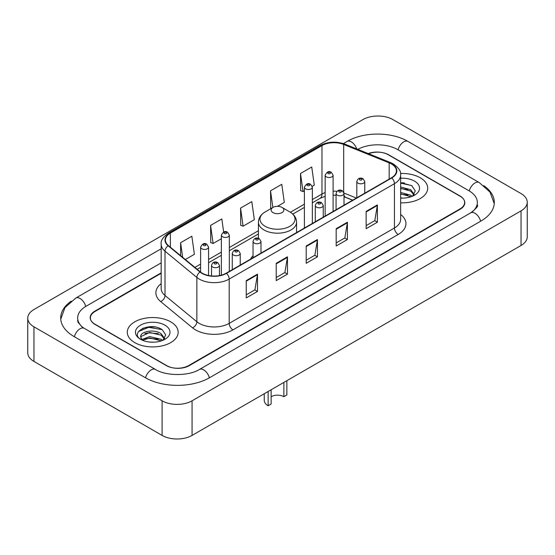 <?xml version="1.0" encoding="UTF-8"?>
<svg xmlns="http://www.w3.org/2000/svg" width="555" height="555" viewBox="0 0 555 555"><rect width="100%" height="100%" fill="white"/><g stroke="black" fill="none" stroke-linecap="round" stroke-linejoin="round"><path stroke-width="0.83" d="M253.031 255.695A28.083 16.213 0 0 0 250.52 259.157M352.654 200.189L344.482 196.886A21.194 12.238 0 0 0 344.01 196.699M161.172 273.275L95.03 311.459A15.894 9.178 0 0 0 90.375 317.953A15.894 9.178 0 0 0 95.03 324.439L166.222 365.544A15.894 9.178 0 0 0 188.7 365.544L459.97 208.93A15.894 9.178 0 0 0 464.625 202.436A15.894 9.178 0 0 0 459.97 195.95L388.777 154.845A15.894 9.178 0 0 0 368.631 153.735M472.055 212.003A28.61 16.518 0 0 0 477.342 202.436A28.61 16.518 0 0 0 468.961 190.753L397.775 149.656A28.61 16.518 0 0 0 357.822 149.364M161.172 262.89L86.039 306.27A28.61 16.518 0 0 0 77.658 317.953A28.61 16.518 0 0 0 82.945 327.519M162.102 400.8A21.194 12.238 0 0 0 192.072 400.8L521.041 210.872A21.194 12.238 0 0 0 527.25 202.221A21.194 12.238 0 0 0 521.041 193.57L392.898 119.589A21.194 12.238 0 0 0 362.928 119.589L33.959 309.517A21.194 12.238 0 0 0 27.75 318.168A21.194 12.238 0 0 0 33.959 326.819L162.102 400.8L162.102 435.411A21.194 12.238 0 0 0 192.072 435.411L521.041 245.483A21.194 12.238 0 0 0 527.25 236.832L527.25 202.221M27.75 318.168L27.75 352.779A21.194 12.238 0 0 0 33.959 361.43L162.102 435.411M71.241 301.129A45.572 26.307 0 0 0 60.703 317.953A45.572 26.307 0 0 0 74.051 336.552L145.237 377.657A45.572 26.307 0 0 0 209.686 377.657L480.949 221.043A45.572 26.307 0 0 0 494.297 202.436A45.572 26.307 0 0 0 483.759 185.613M352.605 200.216L344.433 196.914A21.194 12.238 0 0 0 344.01 196.748M154.852 326.978A21.194 12.238 0 0 0 142.448 328.449M404.387 182.907A21.194 12.238 0 0 0 400.648 182.879M420.253 177.773A25.433 14.687 0 0 0 400.537 173.507A25.433 14.687 0 0 1 420.253 177.773A25.433 14.687 0 0 1 427.704 188.159A25.433 14.687 0 0 0 420.253 177.773M170.718 321.844A25.433 14.687 0 0 0 142.996 318.66A25.433 14.687 0 0 0 127.296 332.23A25.433 14.687 0 0 0 134.747 342.615A25.433 14.687 0 0 0 162.462 345.793A25.433 14.687 0 0 0 178.169 332.23A25.433 14.687 0 0 0 170.718 321.844A25.433 14.687 0 0 0 142.996 318.66A25.433 14.687 0 0 0 127.296 332.23A25.433 14.687 0 0 0 134.747 342.615A25.433 14.687 0 0 0 162.462 345.793A25.433 14.687 0 0 0 178.169 332.23A25.433 14.687 0 0 0 170.718 321.844M391.442 163.954A16.955 9.789 180 0 1 396.409 170.878A16.955 9.789 180 0 1 391.442 177.794L226.204 273.192A16.955 9.789 180 0 1 200.327 271.888L168.477 245.629A16.955 9.789 180 0 1 165.411 240.01A16.955 9.789 180 0 1 170.378 233.086L321.976 145.563A16.955 9.789 180 0 1 343.691 144.466L389.173 162.858A16.955 9.789 180 0 1 391.442 163.954M391.74 163.78A17.378 10.032 0 0 0 389.423 162.657L343.933 144.265A17.378 10.032 0 0 0 321.678 145.389L170.08 232.92A17.378 10.032 0 0 0 168.13 245.768L199.98 272.026A17.378 10.032 0 0 0 226.509 273.365L391.74 177.968A17.378 10.032 0 0 0 391.74 163.78M246.253 280.615L246.253 297.917L257.492 291.43L257.492 274.128L246.253 280.615M246.253 294.851L254.911 289.849L257.444 274.697A4.239 2.449 -120 0 0 257.492 274.128M254.835 289.897L257.492 291.43M276.224 263.306L276.224 280.615L287.469 274.128L287.469 256.819L276.224 263.306M276.224 277.542L284.881 272.547L287.421 257.395A4.239 2.449 -120 0 0 287.469 256.819M284.805 272.588L287.469 274.128M366.147 211.393L366.147 228.702L377.393 222.208L377.393 204.906L366.147 211.393M366.147 225.628L374.805 220.626L377.344 205.475A4.239 2.449 -120 0 0 377.393 204.906M374.729 220.675L377.393 222.208M336.177 228.695L336.177 246.004L347.416 239.517L347.416 222.208L336.177 228.695M336.177 242.93L344.835 237.935L347.368 222.784A4.239 2.449 -120 0 0 347.416 222.208M344.759 237.977L347.416 239.517M306.2 246.004L306.2 263.306L317.439 256.819L317.439 239.517L306.2 246.004M306.2 260.24L314.858 255.238L317.398 240.086A4.239 2.449 -120 0 0 317.439 239.517M314.782 255.286L317.439 256.819M400.648 202.811A25.433 14.687 0 0 0 427.704 188.159A25.433 14.687 0 0 1 400.648 202.811M161.172 272.845L94.843 311.14A15.894 9.178 0 0 0 90.188 317.626A15.894 9.178 0 0 0 94.843 324.12L166.784 365.648A15.894 9.178 0 0 0 189.262 365.648L460.157 209.249A15.894 9.178 0 0 0 464.812 202.762A15.894 9.178 0 0 0 460.157 196.269L388.216 154.741A15.894 9.178 0 0 0 368.222 153.569M185.342 259.532L194.389 254.308L191.85 236.229L180.611 242.715L180.611 255.626M277.472 206.335L284.306 202.388L281.774 184.309L270.528 190.802L270.715 208M312.208 186.286L314.283 185.086L311.743 167.006L300.505 173.493L300.685 190.691M223.665 232.032L221.82 218.92L210.581 225.413L210.761 242.611M240.558 208.104L243.097 226.183L254.336 219.697L251.797 201.618L240.558 208.104L240.738 225.302M243.097 226.183L240.558 225.24M271.485 208.292L270.528 207.931M270.528 190.802L272.873 207.487M300.505 173.493L303.044 191.572L304.397 190.795M303.044 191.572L300.505 190.629M210.581 225.413L213.12 243.492L221.369 238.726M213.12 243.492L210.581 242.542M180.611 242.715L182.657 257.319M400.648 197.941L403.416 198.114M400.648 192.446L410.742 195.221L412.143 196.345M400.648 193.82L410.991 196.768M400.648 186.952L410.742 189.727L414.176 194.479M400.648 188.325L410.742 191.1L413.905 194.84M400.648 198.093A17.274 9.976 0 0 0 414.488 195.214A17.274 9.976 0 0 0 414.488 181.103A17.274 9.976 0 0 0 400.648 178.231M412.545 196.179L415.258 190.864L411.831 185.703L400.648 182.609M400.648 183.143L411.595 185.543M400.648 188.638L407.772 189.588M400.648 194.132L407.772 195.082M286.866 380.681L286.866 394.966L283.869 396.693A9.005 5.203 0 0 0 271.131 396.693M271.131 389.77L271.131 404.047L268.134 405.781L268.134 391.504M283.869 396.693L283.869 382.416M273.004 212.6A6.362 3.67 0 0 0 281.995 212.607A6.362 3.67 0 0 0 281.995 207.41L289.89 211.968A17.524 10.115 0 0 1 289.89 226.28A17.524 10.115 0 0 1 265.11 226.28A17.524 10.115 0 0 1 265.11 211.968C260.795 214.535 258.568 217.935 258.422 222.18A19.078 11.01 0 0 0 264.013 229.971A19.078 11.01 0 0 0 284.798 232.358A19.078 11.01 0 0 0 296.578 222.18C296.432 217.935 294.205 214.535 289.89 211.968L281.995 207.41A6.362 3.67 0 0 0 273.004 207.41A6.362 3.67 0 0 0 273.004 212.6M264.256 393.738L264.256 400.37A13.244 7.645 0 0 0 268.134 405.781M149.836 342.06L153.874 342.178M141.913 339.528L149.628 336.587L161.2 339.292L162.601 340.416M142.628 340.271L149.628 337.96L161.456 340.839M142.038 340.062L140.797 337.162A11.981 6.917 0 0 0 142.732 340.361M164.641 338.55L161.2 333.798C154.012 328.435 139.215 331.744 140.797 337.162L140.755 336.635M140.831 337.329L141.164 336.441L149.628 332.466L161.2 335.171L164.37 338.904M163.01 340.243L165.716 334.929L162.296 329.774C150.169 321.061 128.628 332.542 141.067 339.584L141.685 339.958M164.946 325.175A17.274 9.976 0 0 0 140.512 325.175A17.274 9.976 0 0 0 140.512 339.285A17.274 9.976 0 0 0 164.946 339.278A17.274 9.976 0 0 0 164.946 325.175M138.542 331.508L148.691 327.339L162.06 329.615M144.883 333.527L148.691 332.833L158.237 333.652M144.883 339.022L148.691 338.328L158.237 339.147M209.367 377.837A8.478 4.898 -120 0 0 199.446 369.45C189.026 376.186 165.896 376.186 155.469 369.45L84.284 328.345L81.779 326.687L78.012 322.233L77.658 320.547M145.556 377.837A8.478 4.898 -60 0 1 151.231 369.866A8.478 4.898 -60 0 1 155.469 369.45M74.37 336.739A8.478 4.898 -60 0 1 80.045 328.768A8.478 4.898 -60 0 1 84.284 328.345M60.752 319.146L64.97 307.616L75.806 298.063A8.478 4.898 60 0 1 85.72 306.457M343.358 143.592L347.076 141.449A8.478 4.898 60 0 1 356.719 148.92M347.076 141.449C363.608 131.611 391.469 131.611 408.008 141.449A8.478 4.898 120 0 0 403.769 141.865A8.478 4.898 120 0 0 398.095 149.836M494.248 203.629L490.03 192.099L479.194 182.546A8.478 4.898 120 0 0 474.955 182.97A8.478 4.898 120 0 0 469.28 190.941M480.63 221.223A8.478 4.898 -120 0 0 470.716 212.836L199.446 369.45M192.072 435.411L192.072 400.8M33.959 361.43L33.959 326.819M521.041 245.483L521.041 210.872M400.648 214.48A26.494 15.297 180 0 1 398.185 234.474L232.947 329.871A5.3 3.059 60 0 1 229.201 323.378L394.438 227.987A21.194 12.238 0 0 0 400.648 219.329L400.648 175.026A21.194 12.238 180 0 1 394.438 183.684A5.3 3.059 -120 0 0 391.74 177.968M232.947 329.871A26.494 15.297 180 0 1 195.485 329.871A26.494 15.297 180 0 1 192.516 327.832L160.666 301.566A26.494 15.297 180 0 1 161.172 283.619M199.231 323.378A21.194 12.238 0 0 0 229.201 323.378L229.201 279.075A21.194 12.238 180 0 1 196.852 277.445L165.008 251.186A21.194 12.238 180 0 1 161.172 244.165L161.172 288.468A21.194 12.238 0 0 0 165.008 295.489L196.852 321.747A21.194 12.238 0 0 0 199.231 323.378M400.648 175.026C401.355 171.717 398.92 168.026 393.342 163.947L390.553 162.601A5.3 2.484 112 0 0 389.423 162.657M390.553 162.601L345.071 144.21C336.288 141.102 327.963 141.553 320.075 145.563A5.3 3.059 60 0 1 321.678 145.389M170.08 232.92A5.3 3.059 -120 0 0 168.477 233.086C162.976 237.041 160.541 240.731 161.172 244.165M168.13 245.768A5.3 3.545 129.5 0 0 165.008 251.186L165.008 295.489A5.3 3.545 -50.5 0 1 160.666 301.566M345.071 144.21A5.3 2.484 112 0 0 343.933 144.265M199.98 272.026A5.3 3.545 129.5 0 0 196.852 277.445L196.852 321.747A5.3 3.545 -50.5 0 1 192.516 327.832M226.509 273.365A5.3 3.059 60 0 1 229.201 279.075L394.438 183.684L394.438 227.987A5.3 3.059 60 0 0 398.185 234.474M170.378 233.086L170.378 247.19M389.173 162.858L389.173 179.105M343.691 144.466L343.691 192.134M356.365 198.045L343.975 193.036M336.954 191.308A16.955 9.789 0 0 0 333.104 191.17M325.154 192.578A16.955 9.789 0 0 0 321.976 194.021L312.347 199.578M321.976 145.563L321.976 194.021A9.539 5.508 60 0 1 319.999 198.385L312.347 202.804M304.397 204.171L290.383 212.26M258.422 230.713L229.319 247.516M221.369 252.102L208.562 259.497M200.612 264.09L194.881 267.399M352.73 200.147L345.585 197.254A9.539 4.468 -68 0 1 344.01 195.277M306.2 246.552L317.398 240.086M336.177 229.25L347.368 222.784M366.147 211.941L377.344 205.475M276.224 263.861L287.421 257.395M246.253 281.163L257.444 274.697M357.982 183.143A3.975 2.296 180 0 1 356.816 181.52C357.836 178.259 359.911 177.316 363.053 178.682L364.767 181.52A3.975 2.296 180 0 1 362.311 183.636A3.975 2.296 180 0 1 357.982 183.143M361.728 178.814A1.325 0.763 0 0 0 359.855 178.814A1.325 0.763 0 0 0 359.855 179.896A1.325 0.763 0 0 0 361.728 179.896A1.325 0.763 0 0 0 361.728 178.814M337.225 195.124A3.975 2.296 180 0 1 336.059 193.501C337.072 190.24 339.154 189.297 342.296 190.67L344.01 193.501A3.975 2.296 180 0 1 341.554 195.624A3.975 2.296 180 0 1 337.225 195.124M340.971 190.795A1.325 0.763 0 0 0 339.098 190.795A1.325 0.763 0 0 0 339.098 191.877A1.325 0.763 0 0 0 340.971 191.877A1.325 0.763 0 0 0 340.971 190.795M316.468 207.112A3.975 2.296 180 0 1 315.302 205.489C316.315 202.228 318.397 201.278 321.539 202.651L323.253 205.489A3.975 2.296 180 0 1 320.797 207.605A3.975 2.296 180 0 1 316.468 207.112M320.214 202.783A1.325 0.763 0 0 0 318.341 202.783A1.325 0.763 0 0 0 318.341 203.865A1.325 0.763 0 0 0 320.214 203.865A1.325 0.763 0 0 0 320.214 202.783M254.197 243.062A3.975 2.296 180 0 1 253.031 241.439C254.044 238.178 256.126 237.235 259.268 238.601L260.982 241.439A3.975 2.296 180 0 1 258.526 243.562A3.975 2.296 180 0 1 254.197 243.062M257.943 238.733A1.325 0.763 0 0 0 256.07 238.733A1.325 0.763 0 0 0 256.07 239.815A1.325 0.763 0 0 0 257.943 239.815A1.325 0.763 0 0 0 257.943 238.733M233.44 255.043A3.975 2.296 180 0 1 232.274 253.42C233.287 250.159 235.369 249.216 238.511 250.589L240.225 253.42A3.975 2.296 180 0 1 237.769 255.543A3.975 2.296 180 0 1 233.44 255.043M237.186 250.721A1.325 0.763 0 0 0 235.313 250.721A1.325 0.763 0 0 0 235.313 251.803A1.325 0.763 0 0 0 237.186 251.803A1.325 0.763 0 0 0 237.186 250.721M212.683 267.031A3.975 2.296 180 0 1 211.517 265.408C212.53 262.147 214.612 261.204 217.754 262.57L219.468 265.408A3.975 2.296 180 0 1 217.012 267.524A3.975 2.296 180 0 1 212.683 267.031M216.429 262.702A1.325 0.763 0 0 0 214.556 262.702A1.325 0.763 0 0 0 214.556 263.785A1.325 0.763 0 0 0 216.429 263.785A1.325 0.763 0 0 0 216.429 262.702M333.104 211.476L333.104 175.22A3.975 2.296 180 0 1 330.655 177.343A3.975 2.296 180 0 1 326.319 176.844A3.975 2.296 180 0 1 325.154 175.22L325.154 216.068M328.192 173.604A1.325 0.763 0 0 0 330.065 173.604A1.325 0.763 0 0 0 330.065 172.522A1.325 0.763 0 0 0 328.192 172.522A1.325 0.763 0 0 0 328.192 173.604M312.347 223.464L312.347 187.208A3.975 2.296 180 0 1 309.891 189.324A3.975 2.296 180 0 1 305.562 188.832A3.975 2.296 180 0 1 304.397 187.208L304.397 228.05M307.435 185.585A1.325 0.763 0 0 0 309.308 185.585A1.325 0.763 0 0 0 309.308 184.503A1.325 0.763 0 0 0 307.435 184.503A1.325 0.763 0 0 0 307.435 185.585M229.319 271.395L229.319 235.147A3.975 2.296 180 0 1 226.863 237.262A3.975 2.296 180 0 1 222.534 236.763A3.975 2.296 180 0 1 221.369 235.147L221.369 275.148M224.407 233.523A1.325 0.763 0 0 0 226.28 233.523A1.325 0.763 0 0 0 226.28 232.441A1.325 0.763 0 0 0 224.407 232.441A1.325 0.763 0 0 0 224.407 233.523M208.562 275.502L208.562 247.128A3.975 2.296 180 0 1 206.106 249.25A3.975 2.296 180 0 1 201.777 248.751A3.975 2.296 180 0 1 200.612 247.128L200.612 272.116M203.65 245.504A1.325 0.763 0 0 0 205.523 245.504A1.325 0.763 0 0 0 205.523 244.422A1.325 0.763 0 0 0 203.65 244.422A1.325 0.763 0 0 0 203.65 245.504M75.806 298.063L161.172 248.779M477.342 205.031C478.521 205.891 476.315 208.493 470.716 212.836M408.008 141.449L479.194 182.546M320.075 145.563L168.477 233.086M345.585 197.254L344.01 196.685M336.059 195.249L333.104 195.194M325.154 196.317L319.999 198.385M304.397 207.397L292.797 214.091M258.422 233.939L229.319 250.742M221.369 255.328L208.562 262.723M200.612 267.316L197.185 269.293M296.578 232.566L296.578 222.18M258.422 238.234L258.422 222.18M273.004 207.41L265.11 211.968M356.816 197.788L356.816 181.52M364.767 193.196L364.767 181.52M336.059 209.769L336.059 193.501M344.01 205.183L344.01 193.501M315.302 221.757L315.302 205.489M323.253 217.165L323.253 205.489M253.031 257.707L253.031 241.439M260.982 253.122L260.982 241.439M232.274 269.688L232.274 253.42M240.225 265.103L240.225 253.42M211.517 275.939L211.517 265.408M219.468 275.578L219.468 265.408M333.104 175.22L331.39 172.39C329.087 170.725 327.006 171.668 325.154 175.22M312.347 187.208L310.633 184.371C308.33 182.706 306.249 183.65 304.397 187.208M229.319 235.147L227.605 232.309C225.302 230.644 223.221 231.588 221.369 235.147M208.562 247.128L206.849 244.29C204.545 242.625 202.464 243.576 200.612 247.128"/></g></svg>
